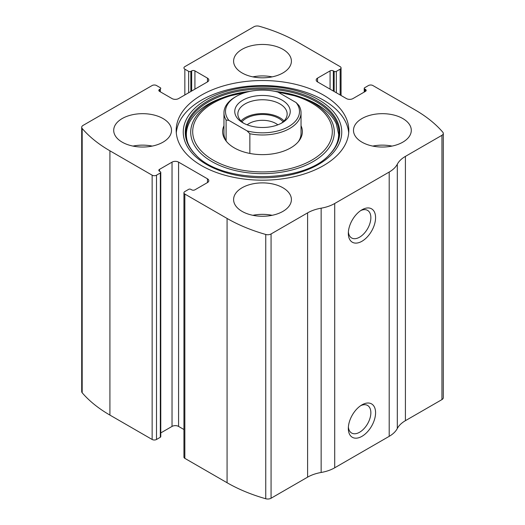 <?xml version="1.0" encoding="UTF-8"?>
<svg xmlns="http://www.w3.org/2000/svg" width="525" height="525" viewBox="0 0 525 525"><rect width="100%" height="100%" fill="white"/><g stroke="black" fill="none" stroke-linecap="round" stroke-linejoin="round"><path stroke-width="0.79" d="M317.54 78.127L317.54 81.907A4.627 2.671 0 0 1 316.188 80.017A4.627 2.671 0 0 1 317.54 78.127L330.074 70.895A2.31 1.332 0 0 1 333.342 70.895L334.162 71.367A1.542 0.893 0 0 0 336.341 71.367L340.154 69.162A3.084 1.778 0 0 0 341.06 67.902A3.084 1.778 0 0 0 340.154 66.642L297.924 42.263A146.429 84.538 0 0 0 259.252 26.25A4.627 2.671 0 0 0 253.936 26.755L184.846 66.642A3.084 1.778 0 0 0 183.94 67.902A3.084 1.778 0 0 0 184.846 69.162L184.846 94.959M159.502 89.453L159.502 91.343A2.31 1.332 0 0 1 158.826 90.398A2.31 1.332 0 0 1 159.502 89.453L160.322 88.981A1.542 0.893 0 0 0 160.775 88.351A1.542 0.893 0 0 0 160.322 87.728L156.509 85.522A3.084 1.778 0 0 0 152.145 85.522L83.055 125.409A4.627 2.671 0 0 0 81.703 127.299A4.627 2.671 0 0 0 82.182 128.481A146.429 84.538 0 0 0 109.915 150.806L152.145 175.192A3.084 1.778 0 0 0 156.509 175.192L156.509 439.477L160.322 437.273A1.542 0.893 0 0 0 160.775 436.649L160.775 172.357A1.542 0.893 0 0 0 160.322 171.727L159.502 171.255A2.31 1.332 0 0 1 158.826 170.317A2.31 1.332 0 0 1 159.502 169.372L159.502 171.255M207.46 182.582A4.627 2.671 0 0 0 208.812 180.698A4.627 2.671 0 0 0 207.46 178.808L207.46 182.582L194.926 189.82A2.31 1.332 0 0 1 191.658 189.82L190.838 189.348A1.542 0.893 0 0 0 188.659 189.348L184.846 191.553A3.084 1.778 0 0 0 183.94 192.806L183.94 457.098A3.084 1.778 0 0 0 184.846 458.358L227.076 482.738A146.429 84.538 0 0 0 265.748 498.75A4.627 2.671 0 0 0 271.064 498.245L307.598 477.153A32.366 18.69 0 0 1 321.149 472.474A32.366 18.69 0 0 0 334.707 467.795L389.202 436.334A32.366 18.69 0 0 0 397.307 428.505A32.366 18.69 0 0 1 405.412 420.676L441.945 399.591A4.627 2.671 0 0 0 443.297 397.701L443.297 133.416A4.627 2.671 0 0 0 442.818 132.228A146.429 84.538 0 0 0 415.085 109.909L372.855 85.522A3.084 1.778 0 0 0 368.491 85.522L364.678 87.728A1.542 0.893 0 0 0 364.225 88.351A1.542 0.893 0 0 0 364.678 88.981L364.678 91.816M183.94 192.806A3.084 1.778 0 0 0 184.846 194.066L227.076 218.452A146.429 84.538 0 0 0 265.748 234.465A4.627 2.671 0 0 0 271.064 233.96L307.598 212.868L307.598 477.153M81.703 127.299L81.703 391.584A4.627 2.671 0 0 0 82.182 392.772A146.429 84.538 0 0 0 109.915 415.091L152.145 439.477A3.084 1.778 0 0 0 156.509 439.477M443.297 133.416A4.627 2.671 0 0 1 441.945 135.299L405.412 156.391A32.366 18.69 0 0 0 397.307 164.22A32.366 18.69 0 0 1 389.202 172.043L334.707 203.503A32.366 18.69 0 0 1 321.149 208.189A32.366 18.69 0 0 0 307.598 212.868M361.955 436.334A19.267 11.123 -60 0 1 348.331 428.466A19.267 11.123 -60 0 1 361.955 404.867A19.267 11.123 -60 0 1 375.578 412.735A19.267 11.123 -60 0 1 361.955 436.334M361.955 241.264A19.267 11.123 -60 0 1 348.331 233.395A19.267 11.123 -60 0 1 361.955 209.797A19.267 11.123 -60 0 1 375.578 217.665A19.267 11.123 -60 0 1 361.955 241.264M201.469 165.592A86.317 49.836 0 0 0 295.529 176.393A86.317 49.836 0 0 0 348.817 130.357A86.317 49.836 0 0 0 323.531 95.117A86.317 49.836 0 0 0 229.471 84.315A86.317 49.836 0 0 0 176.183 130.357A86.317 49.836 0 0 0 201.469 165.592M282.936 49.343A28.901 16.688 180 0 1 291.401 61.136A28.901 16.688 180 0 1 262.5 77.825A28.901 16.688 180 0 1 233.599 61.136A28.901 16.688 180 0 1 251.442 45.721A28.901 16.688 180 0 1 282.936 49.343M402.826 118.558A28.901 16.688 180 0 1 411.292 130.357A28.901 16.688 180 0 1 382.39 147.039A28.901 16.688 180 0 1 353.489 130.357A28.901 16.688 180 0 1 371.326 114.942A28.901 16.688 180 0 1 402.826 118.558M163.045 118.558A28.901 16.688 180 0 1 171.511 130.357A28.901 16.688 180 0 1 142.61 147.039A28.901 16.688 180 0 1 113.708 130.357A28.901 16.688 180 0 1 131.552 114.942A28.901 16.688 180 0 1 163.045 118.558M282.936 187.773A28.901 16.688 180 0 1 291.401 199.572A28.901 16.688 180 0 1 262.5 216.261A28.901 16.688 180 0 1 233.599 199.572A28.901 16.688 180 0 1 251.442 184.157A28.901 16.688 180 0 1 282.936 187.773M317.54 81.907L346.421 98.582A4.627 2.671 0 0 0 352.964 98.582L365.498 91.343A2.31 1.332 0 0 0 366.174 90.398A2.31 1.332 0 0 0 365.498 89.453L364.678 88.981M159.502 91.343L172.036 98.582A4.627 2.671 0 0 0 178.579 98.582L207.46 81.907A4.627 2.671 0 0 0 208.812 80.017A4.627 2.671 0 0 0 207.46 78.127L194.926 70.895A2.31 1.332 0 0 0 191.658 70.895L190.838 71.367A1.542 0.893 0 0 1 188.659 71.367L184.846 69.162M160.775 172.357A1.542 0.893 0 0 1 160.322 172.988L156.509 175.192M207.46 178.808L178.579 162.133A4.627 2.671 0 0 0 172.036 162.133L159.502 169.372M183.94 429.516L178.579 426.418A4.627 2.671 0 0 0 172.036 426.418L160.775 432.922M360.714 210.577A15.927 9.194 -60 0 1 367.559 210.374A15.927 9.194 -60 0 1 370 223.138A15.927 9.194 -60 0 1 359.592 237.175A15.927 9.194 -60 0 1 351.632 237.963A15.927 9.194 -60 0 1 348.383 231.938M360.714 405.648A15.927 9.194 -60 0 1 367.559 405.444A15.927 9.194 -60 0 1 370 418.208A15.927 9.194 -60 0 1 359.592 432.246A15.927 9.194 -60 0 1 351.632 433.033A15.927 9.194 -60 0 1 348.383 427.009M252.866 215.302A28.901 16.688 180 0 1 272.134 215.302M132.976 146.088A28.901 16.688 180 0 1 152.243 146.088M372.757 146.088A28.901 16.688 180 0 1 392.024 146.088M252.866 76.873A28.901 16.688 180 0 1 272.134 76.873M176.295 132.871A86.317 49.836 180 0 1 231.492 88.882A86.317 49.836 180 0 1 323.531 100.15A86.317 49.836 180 0 1 348.705 132.871M275.1 91.396A71.794 41.449 180 0 1 301.153 97.276L303.936 98.3A76.958 44.428 180 0 1 316.916 104.324M301.035 125.711A39.867 23.015 180 0 1 298.896 141.008A39.867 23.015 180 0 1 262.5 154.632A39.867 23.015 180 0 1 226.104 141.008A39.867 23.015 180 0 1 223.965 125.711M296.126 102.578A36.993 21.354 180 0 1 288.658 126.578A36.993 21.354 180 0 1 247.078 130.889L228.874 120.382A36.993 21.354 180 0 1 236.342 96.377A36.993 21.354 180 0 1 277.922 92.065L296.126 102.578L298.902 105.433A38.535 22.247 180 0 1 301.035 112.737L301.035 133.501A38.535 22.247 180 0 1 298.252 141.796M226.748 141.796A38.535 22.247 180 0 1 223.965 133.501L223.965 112.737A38.535 22.247 180 0 1 235.252 97.007L236.342 96.377M282.115 100.15A27.746 16.019 180 0 1 282.115 122.804A27.746 16.019 180 0 1 242.885 122.804A27.746 16.019 180 0 1 242.885 100.15A27.746 16.019 180 0 1 282.115 100.15M228.874 120.382L226.098 120.041A38.535 22.247 180 0 1 223.965 112.737M301.035 112.737A38.535 22.247 180 0 1 249.854 133.75L247.078 130.889M249.854 133.75L249.854 153.444M226.098 120.041L226.098 140.805M244.033 123.434A24.662 14.241 180 0 1 237.838 113.997A24.662 14.241 180 0 1 253.063 100.839A24.662 14.241 180 0 1 279.937 103.93A24.662 14.241 180 0 1 287.162 113.997A24.662 14.241 180 0 1 280.967 123.434M240.949 120.921A24.662 14.241 180 0 1 279.937 117.771A24.662 14.241 180 0 1 284.051 120.921M241.881 121.807A23.12 13.348 180 0 1 278.847 118.401A23.12 13.348 180 0 1 283.119 121.807M247.163 124.825A18.946 10.94 180 0 1 275.901 123.513A18.946 10.94 180 0 1 277.837 124.825M227.076 218.452L227.076 482.738M184.846 194.066L184.846 458.358M82.182 128.481L82.182 392.772M109.915 150.806L109.915 415.091M152.145 175.192L152.145 439.477M265.748 234.465L265.748 498.75M271.064 233.96L271.064 498.245M321.149 208.189L321.149 472.474M334.707 203.503L334.707 467.795M389.202 172.043L389.202 436.334M397.307 164.22L397.307 428.505M405.412 156.391L405.412 420.676M441.945 135.299L441.945 399.591M365.498 89.453L365.498 91.343M330.074 70.895L330.074 89.138M333.342 70.895L333.342 91.028M334.162 71.367L334.162 91.501M336.341 71.367L336.341 92.761M340.154 69.162L340.154 94.959M188.659 71.367L188.659 92.761M190.838 71.367L190.838 91.501M191.658 70.895L191.658 91.028M194.926 70.895L194.926 89.138M207.46 78.127L207.46 81.907M160.322 88.981L160.322 91.816M178.579 162.133L178.579 426.418M172.036 162.133L172.036 426.418M160.322 172.988L160.322 437.273M318.537 99.704A79.255 45.754 180 0 1 283.014 176.256A79.255 45.754 180 0 1 185.948 120.218A79.255 45.754 180 0 1 318.537 99.704M317.1 100.905A77.221 44.579 180 0 1 329.588 154.501L329.588 154.501C303.916 183.94 221.104 183.947 195.412 154.501L195.412 154.501A77.221 44.579 180 0 1 215.663 96.981A77.221 44.579 180 0 1 317.1 100.905M195.871 154.96A77.221 44.579 180 0 1 195.412 154.501M195.707 154.796A76.545 44.192 180 0 1 216.307 97.972A76.545 44.192 180 0 1 316.627 101.962A76.545 44.192 180 0 1 329.3 154.796M275.015 91.383L301.153 97.276A71.794 41.449 180 0 1 313.267 102.893A71.794 41.449 180 0 1 309.468 163.551A71.794 41.449 180 0 1 204.953 156.982A71.794 41.449 180 0 1 223.847 97.276A71.794 41.449 180 0 1 249.9 91.396M278.46 92.38A69.812 40.307 180 0 1 311.863 103.117A69.812 40.307 180 0 1 302.262 164.745A69.812 40.307 180 0 1 198.949 148.293A69.812 40.307 180 0 1 245.411 92.538M364.225 88.351L364.225 92.078M341.06 67.902L341.06 95.484M249.985 91.383L223.847 97.276L221.064 98.3C187.261 110.65 176.61 136.29 195.996 155.092M303.936 98.3L316.811 104.272C326.511 109.974 333.021 116.524 336.348 123.933L338.632 134.347C338.618 141.566 335.409 148.483 329.004 155.092"/></g></svg>
